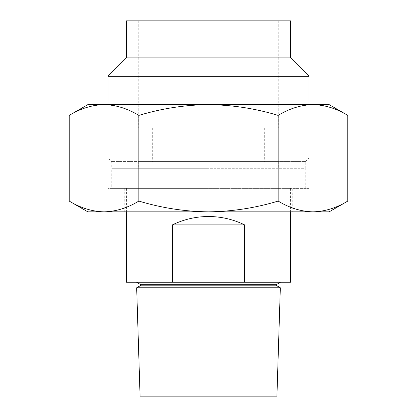 <?xml version="1.0" encoding="UTF-8"?>
<svg xmlns="http://www.w3.org/2000/svg" width="417" height="417" viewBox="0 0 417 417"><rect width="100%" height="100%" fill="white"/><g stroke="black" fill="none" stroke-linecap="round" stroke-linejoin="round"><path stroke-width="0.31" stroke-dasharray="2.08 1.56" d="M208.5 282.22L280.511 282.22L208.5 282.22M280.333 287.777L136.667 287.777M208.5 188.395L111.725 188.395L208.5 188.395M244.628 282.22L244.628 224.888C233.223 219.347 221.182 216.553 208.5 216.512C195.818 216.553 183.777 219.347 172.372 224.888L172.372 282.22L290.597 282.22M208.5 168.291L111.725 168.291L208.5 168.291M140.07 396.15L276.93 396.15M208.5 396.15L257.086 396.15L208.5 396.15M126.403 282.22L172.372 282.22M172.372 224.888L244.628 224.888M292.27 188.395L124.73 188.395L292.27 188.395L292.27 211.852L124.73 211.852L292.27 211.852M124.73 188.395L124.73 211.852M107.972 188.395L107.972 104.62L107.972 157.834L208.5 157.834L107.972 157.834L111.725 161.588L111.725 168.291L305.275 168.291L305.275 161.588L111.725 161.588L305.275 161.588L208.5 161.588L305.275 161.588L309.028 157.834L208.5 157.834L309.028 157.834L309.028 104.62L107.972 104.62L309.028 104.62L309.028 188.395L107.972 188.395L309.028 188.395M69.206 115.394C80.575 108.493 92.183 104.902 104.031 104.62C115.905 104.912 127.513 108.503 138.851 115.394C161.697 108.483 184.913 104.891 208.5 104.62L329.133 104.62M87.867 104.62L208.5 104.62C232.373 104.938 255.59 108.529 278.149 115.394C289.518 108.493 301.126 104.902 312.969 104.62C324.843 104.912 336.451 108.503 347.794 115.394M87.867 211.852L104.031 211.852C92.157 211.56 80.549 207.968 69.206 201.077M347.794 201.077C336.425 207.979 324.817 211.57 312.969 211.852L329.133 211.852M312.969 211.852C301.095 211.56 289.487 207.968 278.149 201.077C255.59 207.947 232.373 211.539 208.5 211.852L312.969 211.852M208.5 211.852C184.913 211.581 161.697 207.989 138.851 201.077C127.482 207.979 115.874 211.57 104.031 211.852L208.5 211.852M278.149 115.394L278.149 201.077M138.851 115.394L138.851 201.077M208.5 128.076L278.718 128.076L208.5 128.076M126.403 20.85L290.597 20.85M126.403 57.869L290.597 57.869M107.972 76.301L309.028 76.301M208.5 20.85L278.718 20.85L208.5 20.85M278.718 161.588L138.282 161.588L278.718 161.588L278.718 168.291L138.282 168.291L278.718 168.291M138.282 161.588L138.282 168.291M305.275 188.395L305.275 168.291L111.725 168.291L111.725 188.395M140.07 285.807L276.93 285.807M140.07 284.285L276.93 284.285M290.597 188.395L290.597 211.852M159.914 168.291L159.914 396.15M257.086 168.291L257.086 396.15M126.403 188.395L126.403 211.852M138.282 20.85L138.282 128.076M152.325 128.076L152.325 161.588M264.675 128.076L264.675 161.588M278.718 20.85L278.718 128.076"/><path stroke-width="0.63" d="M280.333 287.777L276.93 396.15L140.07 396.15L136.667 287.777L280.333 287.777L276.93 285.807L140.07 285.807L140.513 285.046L140.07 284.285L136.489 282.22M172.372 282.22L172.372 224.888C183.777 219.347 195.818 216.553 208.5 216.512C221.182 216.553 233.223 219.347 244.628 224.888L244.628 282.22L126.403 282.22L126.403 211.852M290.597 211.852L290.597 282.22L244.628 282.22M172.372 224.888L244.628 224.888M69.206 115.394L87.867 104.62L329.133 104.62L347.794 115.394C336.425 108.493 324.817 104.902 312.969 104.62C301.095 104.912 289.487 108.503 278.149 115.394C255.59 108.529 232.373 104.938 208.5 104.62C184.913 104.891 161.697 108.483 138.851 115.394C127.482 108.493 115.874 104.902 104.031 104.62C92.157 104.912 80.549 108.503 69.206 115.394L69.206 201.077C80.575 207.979 92.183 211.57 104.031 211.852L87.867 211.852L69.206 201.077M278.149 201.077C289.518 207.979 301.126 211.57 312.969 211.852L208.5 211.852C232.373 211.539 255.59 207.947 278.149 201.077L278.149 115.394M347.794 201.077L329.133 211.852L312.969 211.852C324.843 211.56 336.451 207.968 347.794 201.077L347.794 115.394M104.031 211.852C115.905 211.56 127.513 207.968 138.851 201.077C161.697 207.989 184.913 211.581 208.5 211.852L104.031 211.852M138.851 115.394L138.851 201.077M126.403 57.869L290.597 57.869L290.597 20.85L126.403 20.85L126.403 57.869L107.972 76.301L107.972 104.62M290.597 57.869L309.028 76.301L107.972 76.301M280.511 282.22L276.93 284.285L140.07 284.285M276.93 285.807L276.487 285.046L276.93 284.285M140.07 285.807L136.667 287.777M309.028 76.301L309.028 104.62"/></g></svg>
